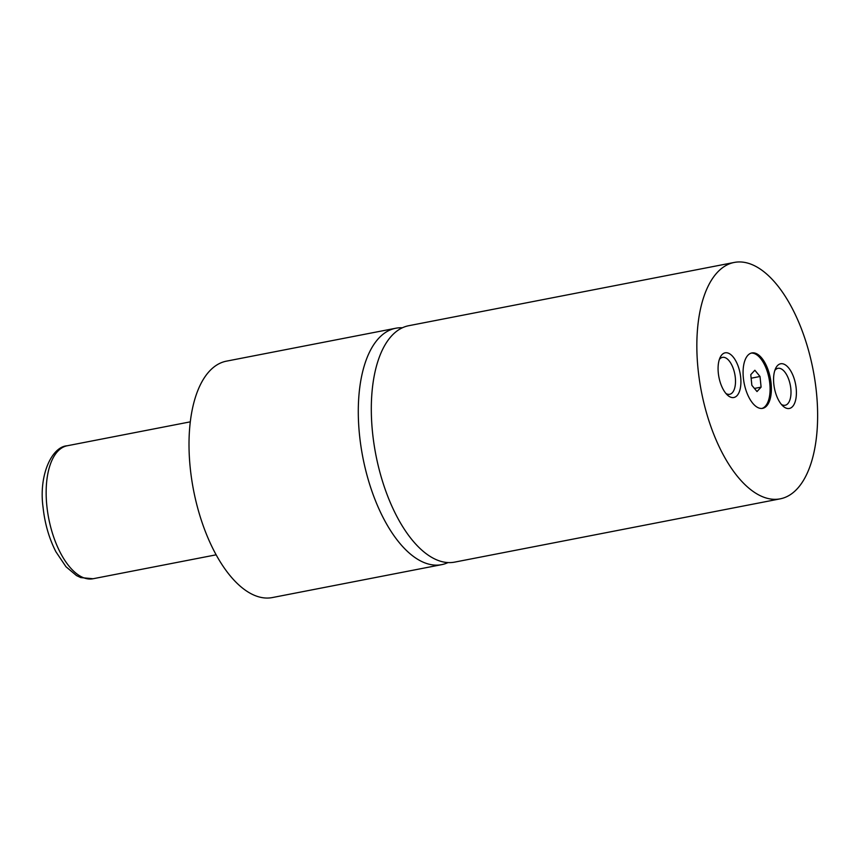 <?xml version="1.0" encoding="UTF-8"?>
<svg xmlns="http://www.w3.org/2000/svg" width="860" height="860" viewBox="0 0 860 860"><rect width="100%" height="100%" fill="white"/><g stroke="black" fill="none" stroke-linecap="round" stroke-linejoin="round"><path stroke-width="1.29" d="M734.268 262.44L408.726 325.714A120.411 56.9 79 0 0 372.509 432.225A120.411 56.9 79 0 0 454.671 562.117L780.213 498.843A120.411 56.9 79 0 0 816.43 392.332A120.411 56.9 79 0 0 734.268 262.44A120.411 56.9 79 0 0 698.04 368.951A120.411 56.9 79 0 0 780.213 498.843M771.108 383.388A28.219 13.341 79 0 0 751.855 352.944A28.219 13.341 79 0 0 743.362 377.906A28.219 13.341 79 0 0 762.626 408.349A28.219 13.341 79 0 0 771.108 383.388M761.96 408.446A28.219 13.341 79 0 0 769.808 383.635A28.219 13.341 79 0 0 751.21 353.105M796.177 388.333A22.768 10.761 79 0 0 787.341 366.5A22.768 10.761 79 0 0 775.655 368.36A22.768 10.761 79 0 0 773.796 383.915A22.768 10.761 79 0 0 782.987 406.092A22.768 10.761 79 0 0 796.177 388.333M781.396 404.415A18.812 8.89 79 0 0 785.159 405.254A18.812 8.89 79 0 0 790.813 388.613A18.812 8.89 79 0 0 777.977 368.316A18.812 8.89 79 0 0 774.806 370.51M740.686 377.379A22.768 10.761 79 0 0 731.838 355.535A22.768 10.761 79 0 0 720.164 357.405A22.768 10.761 79 0 0 718.304 372.96A22.768 10.761 79 0 0 727.495 395.127A22.768 10.761 79 0 0 740.686 377.379M725.904 393.461A18.812 8.89 79 0 0 729.667 394.299A18.812 8.89 79 0 0 735.321 377.658A18.812 8.89 79 0 0 722.486 357.362A18.812 8.89 79 0 0 719.315 359.544M402.373 327.789A120.411 56.9 79 0 0 395.707 328.251L226.427 361.157A120.411 56.9 79 0 0 190.21 467.668A120.411 56.9 79 0 0 272.373 597.56L441.653 564.654A120.411 56.9 79 0 0 448.006 562.58M395.707 328.251A120.411 56.9 79 0 0 359.491 434.762A120.411 56.9 79 0 0 441.653 564.654M754.854 370.241L750.769 374.659L751.855 385.312L757.015 391.558L761.1 387.14L760.014 376.487L754.854 370.241M751.135 378.207L760.014 376.487M754.435 388.44L761.1 387.14M46.827 505.68A67.736 32.003 79 0 0 93.041 578.748L80.743 577.587L76.529 575.598L65.994 566.761L55.911 551.776C49.084 538.424 44.795 523.557 43.043 507.174C38.614 475.053 51.847 446.673 67.198 445.77A67.736 32.003 79 0 0 46.827 505.68M93.041 578.748L216.139 554.818M67.198 445.77L190.297 421.841"/></g></svg>
